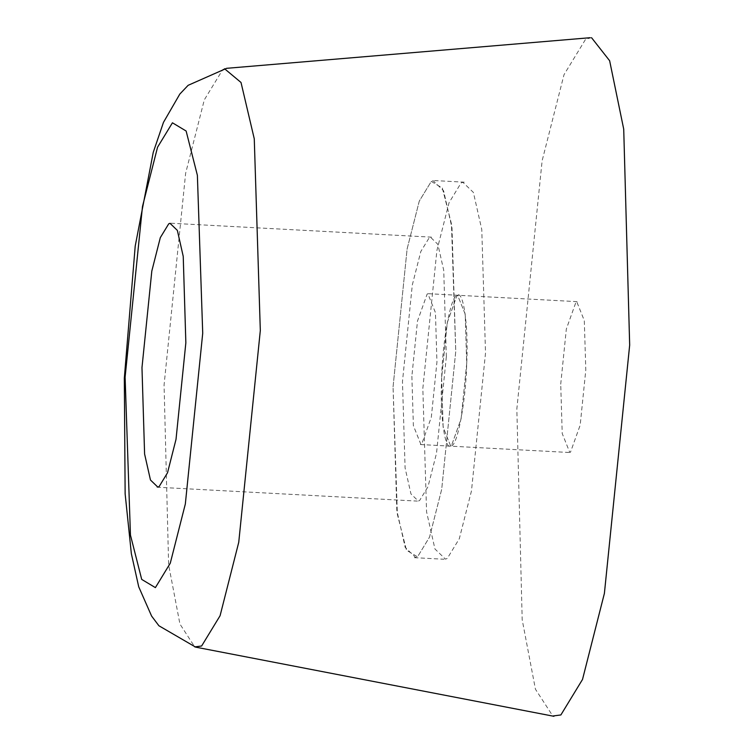 <?xml version="1.0" encoding="UTF-8"?>
<svg xmlns="http://www.w3.org/2000/svg" width="754" height="754" viewBox="0 0 754 754"><rect width="100%" height="100%" fill="white"/><g stroke="black" fill="none" stroke-linecap="round" stroke-linejoin="round"><path stroke-width="0.57" stroke-dasharray="3.77 2.83" d="M446.349 356.689L436.519 453.239L428.008 486.716L419.592 500.524L418.319 501.024L410.958 493.927L405.087 467.932L402.466 381.552L412.297 285.003L420.807 251.525L429.224 237.727L430.496 237.218L437.857 244.315L443.729 270.309L446.349 356.689M591.541 37.7L585.651 39.189L564.011 74.684L542.126 160.762L516.839 409.045L522.192 619.76L535.434 689.213L552.805 716.008M560.722 384.172L566.339 328.998L576.018 301.986L576.744 301.694L584.303 320.61L585.801 369.969L580.175 425.143L570.505 452.155L569.779 452.438L562.22 433.531L560.722 384.172M441.637 377.82L443.135 427.169L450.704 446.085L451.429 445.793L461.099 418.781L466.717 363.607L465.218 314.248L457.659 295.342L456.933 295.625L447.263 322.646L441.637 377.82C442.447 340.987 450.854 295.785 456.933 295.625C463.258 288.754 468.639 326.143 466.717 363.607C465.915 400.44 457.508 445.642 451.429 445.793C445.096 452.664 439.714 415.284 441.637 377.82L447.263 322.646L456.933 295.625L457.659 295.342L465.218 314.248L466.717 363.607L461.099 418.781L451.429 445.793L450.704 446.085L443.135 427.169L441.637 377.82M393.06 386.887L407.113 248.952L419.271 201.13L431.288 181.412L442.344 188.048L451.439 223.825L455.755 351.355L441.703 489.299L429.544 537.112L417.527 556.838L406.472 550.194L397.377 514.416L393.06 386.887L396.811 510.279L405.19 547.413L415.708 557.555L417.527 556.838L429.544 537.112L441.703 489.299L455.755 351.355L452.004 227.962L443.625 190.828L433.107 180.696L431.288 181.412L419.271 201.13L407.113 248.952L393.06 386.887L397.377 514.416L406.472 550.194L417.527 556.838L429.544 537.112L441.703 489.299L455.755 351.355L451.439 223.825L442.344 188.048L431.288 181.412L419.271 201.13L407.113 248.952L393.06 386.887M422.834 388.47L436.886 250.535L449.045 202.713L461.062 182.996L462.871 182.28L473.389 192.421L481.778 229.555L485.519 352.947L471.476 490.882L459.318 538.705L447.292 558.422L445.482 559.138L434.964 549.006L426.576 511.862L422.834 388.47M411.873 376.227L413.371 425.586L420.93 444.492L421.656 444.21L431.326 417.188L436.943 362.014L435.444 312.656L427.886 293.749L427.16 294.032L417.49 321.053L411.873 376.227M224.569 68.755L222.76 69.575L204.306 99.848L185.635 173.279L164.07 385.058L168.632 564.793L179.933 624.039L194.739 646.904M156.87 487.188L417.358 501.099M420.383 444.54L569.232 452.485M428.432 293.702L577.291 301.657M170.96 223.231L431.458 237.142M414.342 557.668L444.106 559.251M434.474 180.574L464.247 182.166"/><path stroke-width="1.13" d="M141.978 367.641L144.598 454.021L150.47 480.015L157.831 487.112L159.094 486.613L167.511 472.805L176.021 439.328L185.852 342.778L183.231 256.398L177.36 230.404L169.999 223.307L168.736 223.815L160.319 237.614L151.808 271.091L141.978 367.641M125.107 377.207L142.497 206.417L157.558 147.209L172.44 122.798L186.125 131.017L197.378 175.314L202.722 333.221L185.333 504.002L170.272 563.21L155.39 587.62L141.705 579.402L130.451 535.104L125.107 377.207M552.805 716.008L560.872 714.952L582.512 679.458L604.397 593.379L629.675 345.096L623.718 129.151L609.637 60.735L591.541 37.7M194.739 646.904L201.629 645.999L220.083 615.726L238.745 542.296L260.318 330.516L254.268 138.821L241.016 82.478L224.569 68.755M553.917 716.3L195.691 647.149L158.915 625.773L151.601 616.065L138.717 586.801L131.356 553.7L125.136 493.823L124.325 378.112L135.211 246.096L153.25 152.346L163.477 122.355L179.82 94.071L188.132 85.315L226.605 68.322L590.156 37.709"/></g></svg>
